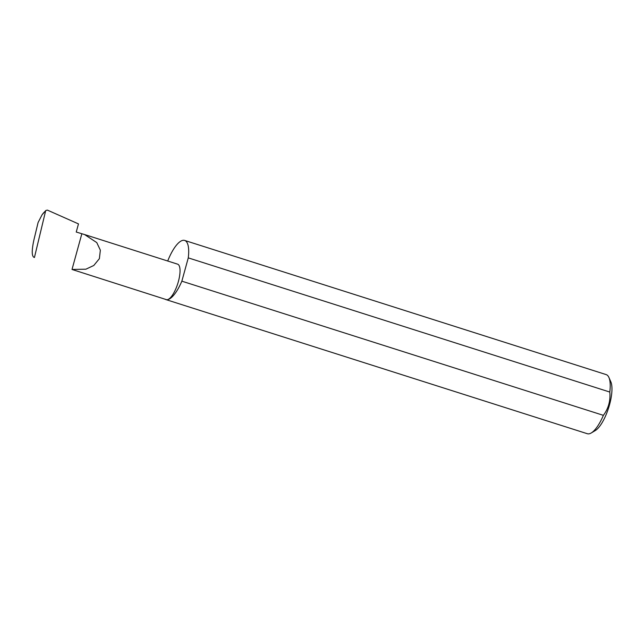 <?xml version="1.0" encoding="UTF-8"?>
<svg xmlns="http://www.w3.org/2000/svg" width="644" height="644" viewBox="0 0 644 644"><rect width="100%" height="100%" fill="white"/><g stroke="black" fill="none" stroke-linecap="round" stroke-linejoin="round"><path stroke-width="0.97" d="M45.563 211.16L34.438 257.495C31.741 256.819 31.532 251.079 33.826 240.268L38.085 222.526L42.093 214.734L45.966 210.419L47.423 210.121L78.479 223.903L76.242 232.041L84.581 234.553L96.761 242.579L100.351 250.178L99.385 258.655L93.791 265.481L85.918 269.192L72.015 269.458L81.828 233.82M72.015 269.458L166.321 299.613A18.604 6.054 -72.3 0 0 167.054 299.71A31.025 10.103 107.7 0 1 165.83 299.557A31.025 10.103 107.7 0 1 165.122 299.235M167.714 261.013A31.025 10.103 107.7 0 1 183.419 240.276A31.025 10.103 107.7 0 1 184.651 240.429L606.173 374.599A31.025 10.103 107.7 0 1 608.91 377.464A31.025 10.103 107.7 0 1 609.796 392.043C610.609 400.737 608.467 408.505 603.38 415.34A31.025 10.103 107.7 0 1 591.24 432.969A31.025 10.103 107.7 0 1 588.576 433.879A31.025 10.103 107.7 0 1 587.352 433.726L165.83 299.557M184.651 240.429A31.025 10.103 107.7 0 1 188.273 257.874L609.796 392.043M43.446 213.003L42.093 214.734M603.38 415.34L181.858 281.17A31.025 10.103 107.7 0 1 167.054 299.71A18.604 6.054 -72.3 0 0 178.058 282.66A18.604 6.054 -72.3 0 0 177.599 264.161L84.581 234.553M181.858 281.17L188.273 257.874M591.24 432.969L595.257 430.578A27.306 8.887 -72.3 0 0 608.588 407.926A27.306 8.887 -72.3 0 0 610.802 381.731L608.91 377.464M45.966 210.419L43.454 213.011"/></g></svg>
